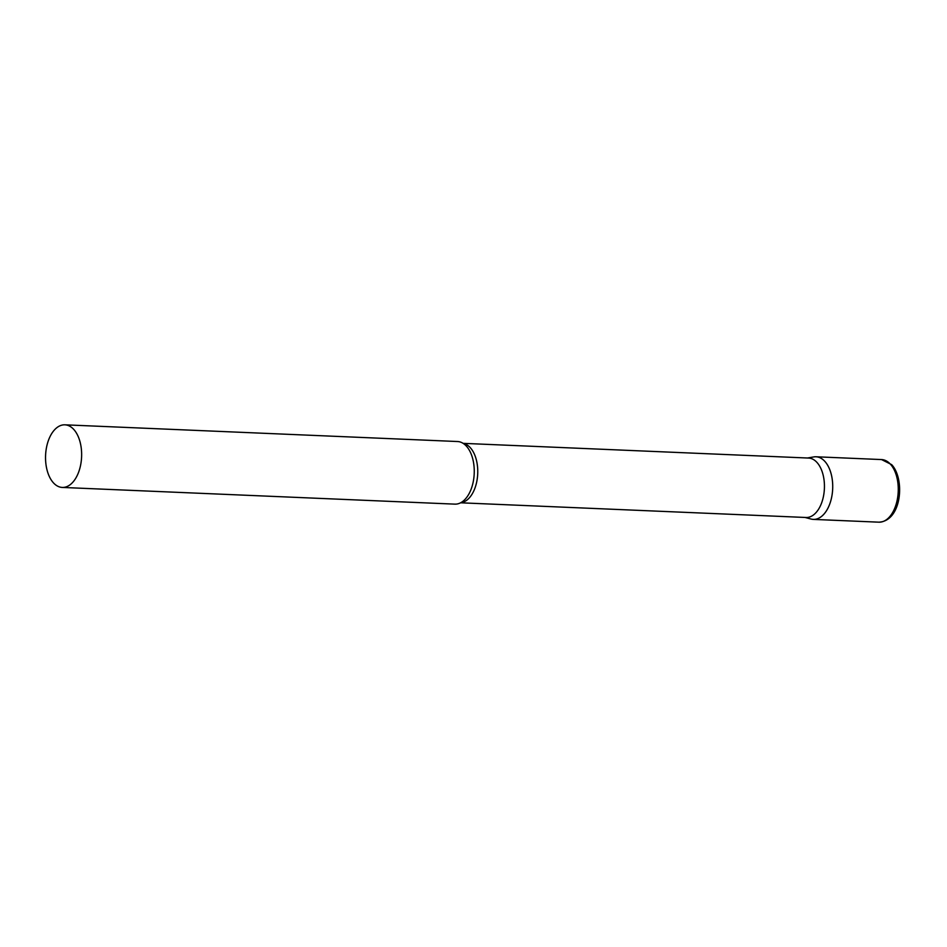 <?xml version="1.0" encoding="UTF-8"?>
<svg xmlns="http://www.w3.org/2000/svg" width="947" height="947" viewBox="0 0 947 947"><rect width="100%" height="100%" fill="white"/><g stroke="black" fill="none" stroke-linecap="round" stroke-linejoin="round"><path stroke-width="1.42" d="M881.55 459.567L815.994 456.774A31.334 18.029 92.4 0 1 824.742 461.272A31.334 18.029 92.4 0 1 831.738 496.844A31.334 18.029 92.4 0 1 813.331 519.394L878.887 522.176A31.334 18.029 92.4 0 0 897.283 499.637A31.334 18.029 92.4 0 0 890.298 464.054A31.334 18.029 92.4 0 0 881.55 459.567L891.672 464.646C905.202 478.969 901.804 521.11 878.887 522.176M460.597 502.798L806.039 517.488A29.748 17.117 -87.6 0 0 821.534 503.129A29.748 17.117 -87.6 0 0 808.572 458.052L463.13 443.35M804.974 517.441L811.106 519.051A31.334 18.029 -87.6 0 0 829.655 504.254A31.334 18.029 -87.6 0 0 830.389 471.346A31.334 18.029 -87.6 0 0 813.757 456.928L807.507 458.005M62.265 487.433L454.868 504.135A31.334 18.029 -87.6 0 0 463.142 501.117A31.334 18.029 -87.6 0 0 471.192 489.007A31.334 18.029 -87.6 0 0 465.522 445.244A31.334 18.029 -87.6 0 0 457.531 441.527L64.929 424.824A31.334 18.029 -87.6 0 0 48.605 439.953A31.334 18.029 -87.6 0 0 62.265 487.433A31.334 18.029 -87.6 0 0 78.577 472.304A31.334 18.029 -87.6 0 0 64.929 424.824M460.775 502.703A29.748 17.117 -87.6 0 0 474.849 488.368A29.748 17.117 -87.6 0 0 463.296 443.456"/></g></svg>
